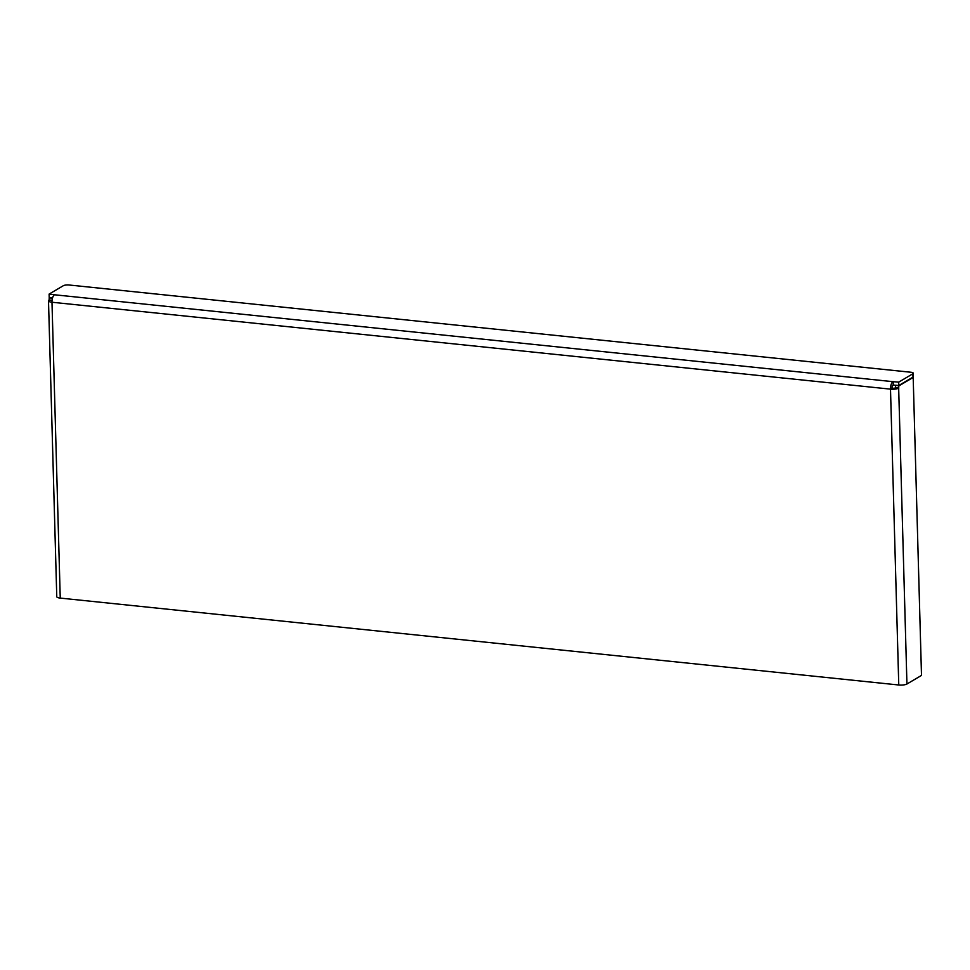 <?xml version="1.0" encoding="UTF-8"?>
<svg xmlns="http://www.w3.org/2000/svg" width="970" height="970" viewBox="0 0 970 970"><rect width="100%" height="100%" fill="white"/><g stroke="black" fill="none" stroke-linecap="round" stroke-linejoin="round"><path stroke-width="1.45" d="M906.938 684.008L898.669 388.145L898.79 385.939L913.182 377.439L921.5 675.411L906.938 684.008A6.135 1.661 -1.6 0 1 898.766 684.99L60.249 598.09A6.135 1.661 178.4 0 1 56.769 596.695L48.5 300.845A6.135 1.661 -1.6 0 1 49.106 300.094L49.215 297.887L52.465 298.154M49.215 297.887L49.822 297.535M48.5 300.845A6.135 1.661 -1.6 0 0 51.98 302.24A6.135 2.595 -84.1 0 1 54.465 294.771L892.982 381.671A6.135 2.595 -84.1 0 0 890.496 389.14L892.012 388.242A2.631 1.115 -84.1 0 1 893.079 385.041L898.778 385.514L912.976 377.136L912.879 373.765A4.377 1.188 -1.6 0 0 913.316 373.232A4.377 1.188 -1.6 0 0 910.83 372.237L69.149 285.01A4.377 1.188 -1.6 0 0 63.305 285.713L49.106 294.092L54.465 294.771M49.276 299.997L52.065 300.288M52.574 297.814L49.203 297.463L49.106 294.092M913.316 373.232L913.4 376.603A4.377 1.188 178.4 0 1 912.976 377.136M898.778 385.514L898.681 382.144L912.879 373.765M898.681 382.144L892.982 381.671M898.79 385.939L896.231 385.248M913.182 377.439L912.564 377.378M892.012 388.242A2.631 0.715 178.4 0 0 895.516 387.818L895.637 385.611M898.669 388.145A6.135 1.661 178.4 0 1 890.496 389.14L898.766 684.99M898.851 388.048L895.686 387.721M893.152 381.574L893.249 384.945M60.249 598.09L51.98 302.24L890.496 389.14"/></g></svg>
